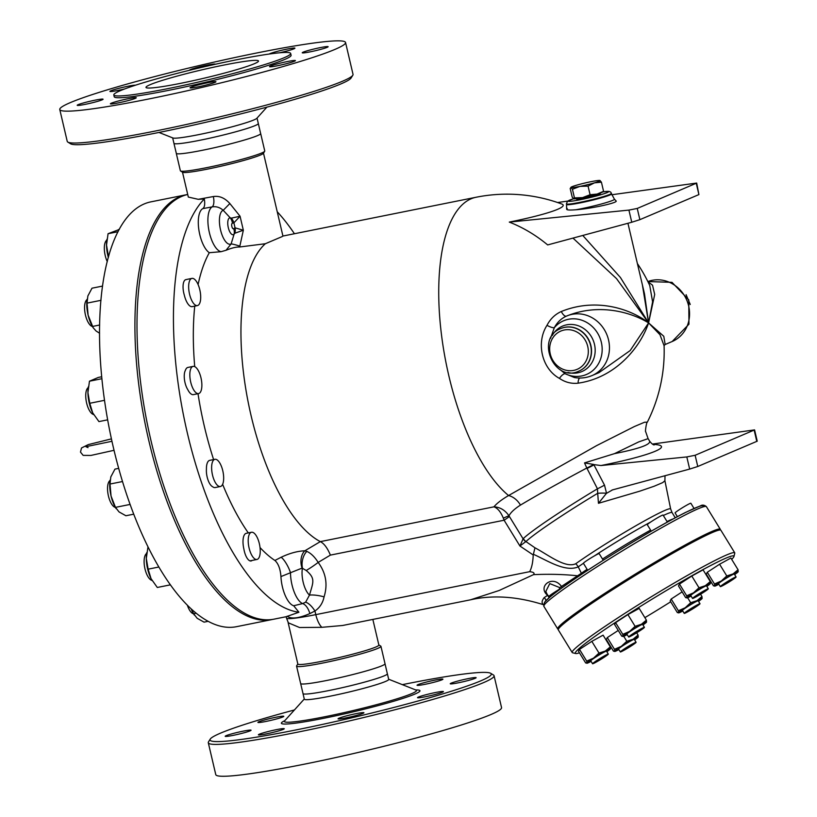 <?xml version="1.0" encoding="UTF-8"?>
<svg xmlns="http://www.w3.org/2000/svg" width="817" height="817" viewBox="0 0 817 817"><rect width="100%" height="100%" fill="white"/><g stroke="black" fill="none" stroke-linecap="round" stroke-linejoin="round"><path stroke-width="1.23" d="M128.31 100.552A13.286 0.991 166.8 0 1 110.387 103.81A13.286 0.991 166.8 0 1 123.101 99.817A13.286 0.991 166.8 0 1 136.265 97.744A13.286 0.991 166.8 0 1 128.31 100.552M214.963 82.374A13.286 0.991 166.8 0 1 200.604 86.336A13.286 0.991 166.8 0 1 190.055 87.817A13.286 0.991 166.8 0 1 202.769 83.814A13.286 0.991 166.8 0 1 215.933 81.741A13.286 0.991 166.8 0 1 214.963 82.374M294.406 60.458A13.286 0.991 166.8 0 1 295.407 60.601A13.286 0.991 166.8 0 1 282.692 64.604A13.286 0.991 166.8 0 1 269.528 66.667A13.286 0.991 166.8 0 1 279.812 63.256A13.286 0.991 166.8 0 1 294.406 60.458M320.101 47.652A13.286 0.991 166.8 0 1 328.128 46.702A13.286 0.991 166.8 0 1 315.413 50.705A13.286 0.991 166.8 0 1 302.249 52.768A13.286 0.991 166.8 0 1 320.101 47.652M269.212 54.045A13.286 0.991 166.8 0 1 277.004 51.44A13.286 0.991 166.8 0 1 294.927 48.183A13.286 0.991 166.8 0 1 279.496 52.799M189.421 70.303A13.286 0.991 166.8 0 1 189.391 70.252A13.286 0.991 166.8 0 1 190.351 69.629A13.286 0.991 166.8 0 1 204.72 65.666A13.286 0.991 166.8 0 1 215.259 64.186A13.286 0.991 166.8 0 1 215.228 64.288M124.654 88.951A13.286 0.991 166.8 0 1 110.908 91.545A13.286 0.991 166.8 0 1 109.917 91.402A13.286 0.991 166.8 0 1 121.355 87.705A13.286 0.991 166.8 0 1 135.499 85.203M85.213 104.351A13.286 0.991 166.8 0 1 77.196 105.301A13.286 0.991 166.8 0 1 89.901 101.298A13.286 0.991 166.8 0 1 103.075 99.225A13.286 0.991 166.8 0 1 85.213 104.351M352.811 75.246L351.085 78.003A144.456 10.784 166.8 0 1 213.125 120.599A144.456 10.784 166.8 0 1 70.599 143.792L67.831 142.087A146.764 10.958 -13.2 0 0 212.634 118.526A146.764 10.958 -13.2 0 0 352.811 75.246A146.764 10.958 -13.2 0 0 353.026 74.347L345.55 42.484A146.764 10.958 166.8 0 1 205.159 86.663A146.764 10.958 166.8 0 1 59.774 109.519A146.764 10.958 166.8 0 1 70.466 102.554A146.764 10.958 166.8 0 1 229.107 58.783A146.764 10.958 166.8 0 1 345.55 42.484M266.883 107.15L256.844 118.302A43.332 3.237 166.8 0 1 215.545 130.955A43.332 3.237 166.8 0 1 172.938 137.981L158.978 132.456M59.774 109.519L67.239 141.382A146.764 10.958 -13.2 0 0 67.831 142.087M257.038 118.077L258.315 123.52A43.332 3.237 166.8 0 1 216.862 136.572A43.332 3.237 166.8 0 1 173.939 143.312L172.663 137.869M290.668 53.462L291.097 55.26A90.83 6.781 166.8 0 1 204.209 82.599A90.83 6.781 166.8 0 1 114.227 96.743L113.808 94.946A90.83 6.781 166.8 0 1 120.426 90.636A90.83 6.781 166.8 0 1 218.609 63.542A90.83 6.781 166.8 0 1 290.668 53.462A90.83 6.781 166.8 0 1 203.79 80.801A90.83 6.781 166.8 0 1 113.808 94.946M150.195 84.662A57.782 4.31 166.8 0 1 212.645 67.423A57.782 4.31 166.8 0 1 258.499 61.009A57.782 4.31 166.8 0 1 203.219 78.401A57.782 4.31 166.8 0 1 145.988 87.399A57.782 4.31 166.8 0 1 150.195 84.662M258.305 123.469L260.674 133.671A43.332 3.237 166.8 0 1 219.222 146.611A43.332 3.237 166.8 0 1 176.339 153.453L173.919 143.261M266.342 732.001A13.286 0.991 166.8 0 1 284.265 728.744A13.286 0.991 166.8 0 1 276.309 731.552A13.286 0.991 166.8 0 1 258.386 734.81A13.286 0.991 166.8 0 1 266.342 732.001M339.024 718.184A13.286 0.991 166.8 0 1 353.393 714.221A13.286 0.991 166.8 0 1 363.933 712.741A13.286 0.991 166.8 0 1 362.962 713.374A13.286 0.991 166.8 0 1 348.604 717.336A13.286 0.991 166.8 0 1 338.054 718.807A13.286 0.991 166.8 0 1 339.024 718.184M418.529 697.81A13.286 0.991 166.8 0 1 417.528 697.667A13.286 0.991 166.8 0 1 427.812 694.256A13.286 0.991 166.8 0 1 442.405 691.458A13.286 0.991 166.8 0 1 443.406 691.601A13.286 0.991 166.8 0 1 433.122 695.012A13.286 0.991 166.8 0 1 418.529 697.81M458.266 682.818A13.286 0.991 166.8 0 1 450.249 683.768A13.286 0.991 166.8 0 1 468.1 678.641A13.286 0.991 166.8 0 1 476.127 677.702A13.286 0.991 166.8 0 1 458.266 682.818M434.981 681.991A13.286 0.991 166.8 0 1 417.048 685.249A13.286 0.991 166.8 0 1 425.003 682.44A13.286 0.991 166.8 0 1 442.926 679.182A13.286 0.991 166.8 0 1 434.981 681.991M282.794 716.182A13.286 0.991 166.8 0 1 283.795 716.325A13.286 0.991 166.8 0 1 273.511 719.736A13.286 0.991 166.8 0 1 258.907 722.534A13.286 0.991 166.8 0 1 257.917 722.402A13.286 0.991 166.8 0 1 268.201 718.98A13.286 0.991 166.8 0 1 282.794 716.182M243.047 731.174A13.286 0.991 166.8 0 1 251.074 730.224A13.286 0.991 166.8 0 1 233.213 735.351A13.286 0.991 166.8 0 1 225.196 736.301A13.286 0.991 166.8 0 1 243.047 731.174M196.09 613.25L193.619 613.751L197.163 618.285L204.046 622.146L208.039 621.339M119.241 229.485L108.058 233.713L106.527 245.09A20.803 8.211 -101.4 0 1 106.833 239.953A20.803 8.211 -101.4 0 1 106.874 239.677M187.481 194.528A216.679 85.581 78.6 0 0 186.439 194.722A216.679 85.581 78.6 0 0 145.201 424.013A216.679 85.581 78.6 0 0 271.775 619.603A216.679 85.581 78.6 0 0 272.807 619.378M186.439 194.722L151.043 201.83A216.679 85.581 78.6 0 0 109.805 431.121A216.679 85.581 78.6 0 0 236.379 626.71L271.775 619.603M118.067 231.701L108.058 233.713M402.342 684.646A144.456 10.784 166.8 0 1 490.721 673.32A144.456 10.784 166.8 0 1 353.118 717.489A144.456 10.784 166.8 0 1 210.235 739.109A144.456 10.784 166.8 0 1 220.549 733.135A144.456 10.784 166.8 0 1 294.437 709.963M387.391 673.841L388.698 679.397A43.332 3.237 166.8 0 1 347.245 692.448A43.332 3.237 166.8 0 1 304.312 699.189L303.015 693.633M210.235 739.109L208.509 741.867A146.764 10.958 -13.2 0 0 208.294 742.755A146.764 10.958 -13.2 0 0 353.69 719.91A146.764 10.958 -13.2 0 0 494.071 675.73A146.764 10.958 -13.2 0 0 493.488 675.026L490.721 673.32M494.071 675.73L501.546 707.593A146.764 10.958 166.8 0 1 361.165 751.773A146.764 10.958 166.8 0 1 215.77 774.618L208.294 742.755M385.011 663.7L387.381 673.902A43.332 3.237 166.8 0 1 345.928 686.831A43.332 3.237 166.8 0 1 303.046 693.684L300.636 683.492M378.833 644.93L380.773 646.124A43.332 3.237 166.8 0 1 380.947 646.329L385.032 663.751A43.332 3.237 166.8 0 1 343.579 676.793A43.332 3.237 166.8 0 1 300.646 683.543L296.561 666.121A43.332 3.237 166.8 0 1 296.622 665.865L297.827 663.935M582.572 197.612L590.078 194.732L597.064 194.078A15.023 1.123 166.8 0 1 582.572 197.612A15.023 1.123 166.8 0 1 573.657 198.786L574.453 197.877L582.572 197.612M603.058 191.627L602.66 191.985A15.023 1.123 166.8 0 1 597.064 194.078L602.629 191.709M573.657 198.786L572.196 197.081L570.174 188.472L571.001 187.563L570.174 188.472M599.964 180.486L601.424 182.191L594.439 182.855A15.023 1.123 -13.2 0 0 599.995 180.496A15.023 1.123 -13.2 0 0 599.964 180.486L599.964 180.486A15.023 1.123 -13.2 0 0 591.059 181.67A15.023 1.123 -13.2 0 0 576.557 185.204A15.023 1.123 -13.2 0 0 570.96 187.287A15.023 1.123 -13.2 0 0 571.001 187.563A15.023 1.123 -13.2 0 0 579.937 186.388L572.431 189.258L571.001 187.563M588.056 186.123L579.937 186.388A15.023 1.123 -13.2 0 0 594.439 182.855L588.056 186.123L590.078 194.732M574.453 197.877L572.431 189.258M603.446 190.81L601.424 182.191M600.097 193.118L600.209 193.598A12.132 0.909 166.8 0 1 588.597 197.254A12.132 0.909 166.8 0 1 576.577 199.144L576.465 198.664M632.675 643.827A9.242 0.603 -31.5 0 1 636.106 642.285A9.242 0.603 -31.5 0 1 628.549 647.626A9.242 0.603 -31.5 0 1 620.348 651.956A9.242 0.603 -31.5 0 1 624.413 648.831A9.242 0.603 -31.5 0 1 632.675 643.827M620.348 651.956L618.54 649.004A9.242 0.603 -31.5 0 1 622.595 645.89A9.242 0.603 -31.5 0 1 630.867 640.875A9.242 0.603 -31.5 0 1 634.298 639.333L636.106 642.285M608.308 654.172A9.242 0.603 -31.5 0 1 600.301 659.707A9.242 0.603 -31.5 0 1 592.56 663.761A9.242 0.603 -31.5 0 1 600.127 658.41A9.242 0.603 -31.5 0 1 608.318 654.09A9.242 0.603 -31.5 0 1 608.308 654.172M592.56 663.761L590.752 660.81A9.242 0.603 -31.5 0 1 598.32 655.459A9.242 0.603 -31.5 0 1 606.51 651.139L608.318 654.09M603.314 595.705A9.242 0.603 -31.5 0 1 608.338 591.978A9.242 0.603 -31.5 0 1 617.06 586.841M603.252 560.268L599.167 553.62A9.242 0.603 148.5 0 0 590.977 557.94A9.242 0.603 148.5 0 0 583.409 563.291A62.98 4.095 -31.5 0 0 578.252 566.865A11.561 8.313 54.6 0 0 575.74 563.74C565.405 568.632 548.105 554.774 534.972 547.798L525.934 541.579A80.536 5.229 -31.5 0 1 597.697 493.305L598.463 503.303L606.531 493.233A11.561 2.257 -2.2 0 0 597.697 493.305L597.452 488.801A81.23 5.28 148.5 0 0 523.299 538.556L523.105 538.832A11.561 10.805 22.7 0 0 525.77 541.651L525.934 541.579A11.561 10.989 46.9 0 1 523.299 538.556M639.956 630.714A9.242 0.603 -31.5 0 1 628.661 637.005A9.242 0.603 -31.5 0 1 636.229 631.653A9.242 0.603 -31.5 0 1 644.419 627.333A9.242 0.603 -31.5 0 1 639.956 630.714M628.661 637.005L626.853 634.053A9.242 0.603 -31.5 0 1 634.421 628.702A9.242 0.603 -31.5 0 1 642.611 624.382L644.419 627.333M671.206 554.079A9.242 0.603 -31.5 0 1 682.941 547.472M667.356 522.063L663.057 515.057A9.242 0.603 148.5 0 0 654.866 519.377A9.242 0.603 148.5 0 0 647.299 524.728L651.251 531.162M695.982 596.9A9.242 0.603 -31.5 0 1 692.55 598.442A9.242 0.603 -31.5 0 1 700.118 593.091A9.242 0.603 -31.5 0 1 708.308 588.771A9.242 0.603 -31.5 0 1 704.254 591.886A9.242 0.603 -31.5 0 1 695.982 596.9M692.55 598.442L690.743 595.491A9.242 0.603 -31.5 0 1 698.3 590.14A9.242 0.603 -31.5 0 1 706.501 585.82L708.308 588.771M694.001 508.388L690.855 503.252A9.242 0.603 148.5 0 0 683.114 507.296A9.242 0.603 148.5 0 0 675.108 512.831A9.242 0.603 148.5 0 0 675.097 512.923L677.375 516.64M720.359 586.545A9.242 0.603 -31.5 0 1 728.356 581.01A9.242 0.603 -31.5 0 1 736.097 576.965A9.242 0.603 -31.5 0 1 728.529 582.307A9.242 0.603 -31.5 0 1 720.339 586.637A9.242 0.603 -31.5 0 1 720.359 586.545M720.339 586.637L718.531 583.685A9.242 0.603 -31.5 0 1 718.541 583.593A9.242 0.603 -31.5 0 1 726.548 578.058A9.242 0.603 -31.5 0 1 734.289 574.014L736.097 576.965M621.288 646.349L626.792 641.274L633.083 639.231A13.869 0.899 148.5 0 0 621.288 646.349A13.869 0.899 148.5 0 0 614.629 651.292L614.486 649.311L621.288 646.349M638.077 635.075L638.22 637.046A13.869 0.899 148.5 0 0 633.083 639.231L638.077 635.075L636.678 632.787M634.656 639.905A13.869 0.899 148.5 0 0 638.22 637.046L638.22 637.046M614.486 649.311L607.297 637.587L606.275 639.435L613.465 651.159L614.629 651.292A13.869 0.899 148.5 0 0 614.731 651.466A13.869 0.899 148.5 0 0 618.898 649.576M613.465 651.159L614.629 651.292M605.295 651.037L610.289 646.88L610.422 648.851A13.869 0.899 148.5 0 0 610.432 648.851A13.869 0.899 148.5 0 0 605.295 651.037A13.869 0.899 148.5 0 0 593.499 658.155L599.004 653.079L605.295 651.037M610.432 648.851L610.422 648.851A13.869 0.899 148.5 0 1 606.857 651.711M586.698 661.116L579.508 649.392L578.487 651.241L585.677 662.965L586.841 663.098L586.698 661.116L593.499 658.155A13.869 0.899 148.5 0 0 586.841 663.098A13.869 0.899 148.5 0 0 586.943 663.271A13.869 0.899 148.5 0 0 591.099 661.382M585.677 662.965L586.841 663.098M642.959 624.954A13.869 0.899 148.5 0 0 646.523 622.094L646.523 622.094A13.869 0.899 148.5 0 0 641.396 624.28L646.39 620.123L646.523 622.094M635.105 626.322L641.396 624.28A13.869 0.899 148.5 0 0 629.601 631.398L635.105 626.322L627.905 614.598L615.599 622.636L614.578 624.484L621.778 636.198L622.932 636.341A13.869 0.899 148.5 0 0 623.044 636.514A13.869 0.899 148.5 0 0 627.201 634.625M621.778 636.198L622.932 636.341L622.799 634.36L629.601 631.398A13.869 0.899 148.5 0 0 622.932 636.341M685.667 597.646L686.821 597.778L686.688 595.797L679.489 584.073L678.467 585.922L685.667 597.646L686.821 597.778A13.869 0.899 148.5 0 0 686.934 597.952A13.869 0.899 148.5 0 0 691.09 596.063M706.848 586.392A13.869 0.899 148.5 0 0 710.412 583.532L710.412 583.532A13.869 0.899 148.5 0 0 705.285 585.718L710.279 581.561L710.412 583.532M686.688 595.797L693.49 592.836A13.869 0.899 148.5 0 0 686.821 597.778M698.995 587.76L705.285 585.718A13.869 0.899 148.5 0 0 693.49 592.836L698.995 587.76L691.795 576.036L703.08 569.837L710.279 581.561M713.455 585.84L714.609 585.973L714.477 583.992L707.287 572.268L706.256 574.116L713.455 585.84L714.609 585.973A13.869 0.899 148.5 0 0 714.722 586.146A13.869 0.899 148.5 0 0 718.878 584.257M714.477 583.992L721.278 581.03A13.869 0.899 148.5 0 0 714.609 585.973M726.783 575.954L733.074 573.912A13.869 0.899 148.5 0 0 721.278 581.03L726.783 575.954L719.593 564.23L730.868 558.031L738.068 569.755L738.2 571.726A13.869 0.899 148.5 0 0 733.074 573.912L738.068 569.755M734.636 574.586A13.869 0.899 148.5 0 0 738.2 571.726L738.2 571.726M623.749 636.31L626.792 641.274M607.297 637.587L618.244 630.438M579.508 649.392L591.814 641.355L599.004 653.079M591.814 641.355L603.099 635.156L610.289 646.88M615.599 622.636L622.799 634.36M627.905 614.598L639.19 608.399L646.39 620.123M679.489 584.073L691.795 576.036M707.287 572.268L719.593 564.23M688.7 610.013A9.242 0.603 -31.5 0 1 699.995 603.722A9.242 0.603 -31.5 0 1 692.438 609.063A9.242 0.603 -31.5 0 1 684.237 613.393A9.242 0.603 -31.5 0 1 688.7 610.013M684.237 613.393L682.43 610.442A9.242 0.603 -31.5 0 1 686.893 607.062A9.242 0.603 -31.5 0 1 698.188 600.771L699.995 603.722M587.096 569.286A62.98 4.095 148.5 0 0 581.387 573.279A3.462 2.533 -125.5 0 1 581.816 574.188M678.376 610.748L671.186 599.024L670.165 600.873L677.354 612.597L678.519 612.73L678.376 610.748L685.177 607.787A13.869 0.899 148.5 0 0 678.519 612.73A13.869 0.899 148.5 0 0 678.621 612.903A13.869 0.899 148.5 0 0 682.777 611.014M690.682 602.711L696.972 600.669A13.869 0.899 148.5 0 0 685.177 607.787L690.682 602.711L687.638 597.748M677.354 612.597L678.519 612.73M701.966 596.512L702.109 598.483A13.869 0.899 148.5 0 0 696.972 600.669L701.966 596.512L700.567 594.225M698.535 601.343A13.869 0.899 148.5 0 0 702.109 598.483L702.109 598.483M671.186 599.024L682.134 591.876M587.035 468.458L597.452 488.801A11.561 0.899 -26.4 0 0 604.509 485.135L593.714 464.444A11.561 0.919 -26.6 0 1 586.81 468.029L587.035 468.458A11.561 0.919 -26.6 0 0 594.316 464.669L600.975 465.537L686.811 456.938L689.66 469.081L612.045 490.026M520.46 505.09C537.923 494.663 560.033 482.306 586.81 468.029L584.533 462.902L614.466 453.649L638.71 441.905L648.095 438.637L645.685 431.693C644.95 432.285 646.482 421.899 647.35 422.134L644.531 422.246L634.39 426.535L596.645 445.602L508.572 495.531C501.618 499.636 496.746 503.405 493.938 506.836C497.665 508.143 500.811 511.942 503.364 518.223A11.561 0.98 151.1 0 1 508.981 515.803C510.707 512.463 514.526 508.889 520.46 505.09A17.331 13.307 58.1 0 0 508.572 495.531A157.17 62.072 78.6 0 1 440.812 329.047A157.17 62.072 78.6 0 1 476.076 197.254L282.743 236.082M503.364 518.223L504.099 520.225A11.561 0.756 148.5 0 0 509.359 516.446L508.981 515.803C505.059 510.114 500.035 507.122 493.938 506.836L320.335 541.62L304.853 550.791A12.715 8.119 -91.6 0 0 302.106 568.101L306.191 570.48C315.781 578.528 313.177 582.143 309.48 595.113L305.619 602.18A12.715 5.045 -123.3 0 1 314.943 611.004C319.774 607.685 322.817 602.977 324.063 596.88A12.715 3.054 11.3 0 0 309.48 595.113A17.331 6.842 -101.4 0 1 302.464 568.05A12.715 7.476 -79.7 0 1 306.835 551.393L304.853 550.791C297.521 551.087 289.627 553.242 281.171 557.245A12.715 3.299 -116.9 0 1 290.505 572.727L302.106 568.101M598.463 503.303L639.772 491.17L654.131 486.248L662.699 482.612L664.905 480.723L670.645 508.971A63.675 4.136 148.5 0 0 635.228 526.117A63.675 4.136 148.5 0 0 575.74 563.74M282.355 236.501L265.341 243.732A157.17 62.072 78.6 0 0 247.214 397.164A157.17 62.072 78.6 0 0 320.335 541.62M558.389 629.233A95.344 6.189 -31.5 0 1 557.735 628.957A95.344 6.189 -31.5 0 1 603.722 594.061A95.344 6.189 -31.5 0 1 720.247 529.202A95.344 6.189 -31.5 0 1 720.196 529.916M579.447 652.803A93.026 6.046 -31.5 0 1 575.771 653.539A93.026 6.046 -31.5 0 1 620.256 619.255A93.026 6.046 -31.5 0 1 734.003 556.408A93.026 6.046 -31.5 0 1 731.685 559.349M670.716 601.782A93.026 6.046 -31.5 0 1 644.868 617.652M734.003 556.408L734.759 553.242A95.344 6.189 148.5 0 0 734.728 552.792A95.344 6.189 148.5 0 0 618.203 617.652A95.344 6.189 148.5 0 0 572.217 652.548A95.344 6.189 148.5 0 0 572.605 652.783L575.771 653.539M572.217 652.548L558.338 629.938A95.344 6.189 -31.5 0 1 604.325 595.052A95.344 6.189 -31.5 0 1 720.849 530.192L734.728 552.792M197.408 305.589L192.209 306.63A13.869 5.474 -101.4 0 1 184.336 295.162A11.989 4.739 -101.4 0 1 185.898 279.618A11.989 4.739 -101.4 0 1 186.296 279.577A13.869 5.474 -101.4 0 1 186.746 279.434L191.954 278.393A13.869 5.474 -101.4 0 1 198.991 286.91A13.869 5.474 -101.4 0 1 199.981 302.556A13.869 5.474 -101.4 0 1 197.408 305.589A13.869 5.474 -101.4 0 1 189.309 293.068A13.869 5.474 -101.4 0 1 191.954 278.393M185.51 279.741L186.296 279.577M87.031 299.645A13.869 5.474 78.6 0 0 85.223 313.973A13.869 5.474 78.6 0 0 92.423 326.483M198.582 393.58L193.374 394.631A13.869 5.474 -101.4 0 1 187.767 389.607A11.989 4.739 -101.4 0 1 185.336 370.489A13.869 5.474 -101.4 0 1 187.92 367.436L193.118 366.384A13.869 5.474 -101.4 0 1 201.87 384.827A13.869 5.474 -101.4 0 1 198.582 393.58A13.869 5.474 -101.4 0 1 190.484 381.059A13.869 5.474 -101.4 0 1 193.118 366.384M88.205 387.646A13.869 5.474 78.6 0 0 86.388 401.974A13.869 5.474 78.6 0 0 93.598 414.485M220.376 486.503L215.177 487.555A13.869 5.474 -101.4 0 1 212.583 486.687A11.989 4.739 -101.4 0 1 206.425 469.162A13.869 5.474 -101.4 0 1 209.714 460.359L214.912 459.317A13.869 5.474 -101.4 0 1 222.775 470.725A13.869 5.474 -101.4 0 1 220.376 486.503A13.869 5.474 -101.4 0 1 212.277 473.993A13.869 5.474 -101.4 0 1 214.912 459.317M109.999 480.57A13.869 5.474 78.6 0 0 108.191 494.898A13.869 5.474 78.6 0 0 115.391 507.408M257.089 537.239A13.869 5.474 -101.4 0 1 260.245 551.22A13.869 5.474 -101.4 0 1 256.957 559.461A13.869 5.474 -101.4 0 1 248.858 546.941A13.869 5.474 -101.4 0 1 251.493 532.265A13.869 5.474 -101.4 0 1 257.089 537.239M252.106 560.431A11.989 4.739 -101.4 0 1 251.095 560.973A11.989 4.739 -101.4 0 1 243.905 549.136A13.869 5.474 -101.4 0 1 246.295 533.307L251.493 532.265M146.58 553.518A13.869 5.474 78.6 0 0 144.762 567.846A13.869 5.474 78.6 0 0 151.972 580.366M187.42 605.397A13.869 5.474 78.6 0 0 193.537 613.802M93.169 327.74L92.535 326.667A20.803 8.211 -101.4 0 1 88.103 315.117L93.169 327.74L96.049 330.977L99.582 333.244M102.605 286.062L91.994 288.197L87.848 295.999L87.041 303.127L88.103 315.117A20.803 8.211 -101.4 0 1 87.062 299.441A20.803 8.211 -101.4 0 1 87.092 299.216M93.73 414.709A20.803 8.211 -101.4 0 1 93.7 414.658A20.803 8.211 -101.4 0 1 92.668 412.779L98.928 421.592L107.67 419.836M101.737 376.749L98.346 377.423L89.461 381.202L87.93 392.579L89.758 403.281L92.668 412.779A20.803 8.211 -101.4 0 1 87.93 392.579A20.803 8.211 -101.4 0 1 88.236 387.442A20.803 8.211 -101.4 0 1 88.277 387.166M116.137 508.654L115.493 507.592A20.803 8.211 -101.4 0 1 111.061 496.042L115.473 507.367L119.016 511.891L125.9 515.752L133.692 514.189M118.659 468.376L114.962 469.111L110.806 476.914L109.999 484.042L111.061 496.042A20.803 8.211 -101.4 0 1 110.029 480.365A20.803 8.211 -101.4 0 1 110.06 480.13M147.969 546.951L146.304 558.46A20.803 8.211 -101.4 0 1 146.611 553.313A20.803 8.211 -101.4 0 1 146.651 553.038M152.105 580.591A20.803 8.211 -101.4 0 1 152.074 580.54A20.803 8.211 -101.4 0 1 151.043 578.65L157.303 587.474L170.304 584.86M146.304 558.46L148.132 569.163L151.043 578.65A20.803 8.211 -101.4 0 1 146.304 558.46M191.474 609.278L193.619 613.751M194.283 615.048L193.639 613.976A20.803 8.211 -101.4 0 1 191.28 609.094M100.991 300.319L87.041 303.127M99.664 325.003L92.505 326.443M104.535 400.32L89.758 403.281M101.931 378.7L89.461 381.202M130.056 504.436L115.473 507.367M122.479 481.54L109.999 484.042M158.774 567.029L148.132 569.163M106.802 240.157A13.869 5.474 78.6 0 0 107.282 261.603M108.355 257.539A20.803 8.211 -101.4 0 1 106.527 245.09L108.528 256.895M108.865 255.69L108.355 255.803M187.716 194.477A216.679 85.581 78.6 0 0 181.844 196.366A216.679 85.581 78.6 0 0 149.082 432.213A216.679 85.581 78.6 0 0 273.858 619.184L286.164 616.712M231.334 218.149L230.261 217.853A8.599 3.401 78.6 0 0 228.311 227.657A8.599 3.401 78.6 0 0 234.091 234.173L234.867 233.213L243.343 230.231L240.055 216.229L231.334 218.149A11.561 10.386 50.4 0 1 233.897 222.857L240.055 216.229L229.853 203.545C224.808 197.939 219.303 195.61 213.319 196.55A9.242 3.799 -101.2 0 1 212.093 206.895C216.137 206.211 219.844 207.355 223.215 210.306L230.261 217.853A11.561 10.519 97.6 0 1 232.477 223.245L233.897 222.857L235.061 227.831L233.733 228.607A2.829 1.113 -101.4 0 1 231.844 226.462A2.829 1.113 -101.4 0 1 232.477 223.245M265.341 243.732L239.626 246.989L239.841 246.152A9.242 0.899 -161.8 0 0 231.109 243.946L234.091 234.162A11.561 10.151 -139.2 0 0 233.733 228.607M234.867 233.213A11.561 10.601 -94.7 0 0 235.061 227.831L243.343 230.231L239.841 246.152M239.626 246.989C236.052 246.928 231.528 248.021 226.054 250.268L231.109 243.946A17.331 6.842 -101.4 0 1 220.539 229.934A17.331 6.842 -101.4 0 1 223.215 210.306L229.853 203.545M226.054 250.268L221.06 251.697L209.305 252.708A23.111 9.13 -101.4 0 1 198.858 229.761A23.111 9.13 -101.4 0 1 202.83 208.621C204.648 207.304 205.149 204.076 204.321 198.96L198.255 199.317L188.329 197.071L182.487 172.173M202.83 208.621L212.093 206.895A23.111 9.13 78.6 0 0 208.978 230.782A23.111 9.13 78.6 0 0 221.06 251.697M213.319 196.55L198.255 199.317M198.092 284.551A171.039 67.556 -101.4 0 1 209.305 252.708M534.972 547.798L533.215 554.978C532.95 562.157 531.775 567.733 529.682 571.675L315.791 614.639A48.54 3.625 166.8 0 1 286.491 618.091L286.164 616.702L298.92 612.239A216.679 85.581 -101.4 0 1 186.797 430.63A216.679 85.581 -101.4 0 1 204.321 198.96M298.92 612.239L293.671 605.744A23.111 9.13 -101.4 0 1 280.946 576.577C280.343 568.908 278.321 563.536 274.9 560.462A171.039 67.556 -101.4 0 1 260.041 547.564M248.307 532.909A171.039 67.556 -101.4 0 1 222.622 484.318M213.605 459.573A171.039 67.556 -101.4 0 1 198.01 393.692M194.732 366.629A171.039 67.556 -101.4 0 1 194.752 306.12M277.229 211.756A216.679 85.581 -101.4 0 1 294.426 233.733M260.684 133.61L264.759 150.982A43.332 3.237 166.8 0 1 264.698 151.247L263.401 153.31A41.606 3.105 166.8 0 1 223.674 165.585A41.606 3.105 166.8 0 1 182.62 172.264L180.547 170.978A43.332 3.237 166.8 0 1 180.373 170.773L176.298 153.402M305.619 602.18L302.596 603.579A12.715 6.505 -103.7 0 1 309.857 613.598L314.943 611.004L315.791 614.639A17.331 6.842 78.6 0 0 321.827 627.323L342.64 625.485L470.51 599.811C492.998 594.735 517.539 596.441 544.122 604.917M324.063 596.88C327.934 584.461 325.973 572.972 318.181 562.413A12.715 1.164 -35.1 0 1 306.191 570.48M287.206 616.222C291.148 619.245 298.705 618.367 309.857 613.598M280.946 576.577L290.505 572.727A23.111 9.13 78.6 0 0 302.596 603.579L293.671 605.754M320.458 541.681C324.175 543.611 327.484 548.084 330.385 555.111L318.181 562.413C314.688 556.877 310.899 553.201 306.835 551.393M281.171 557.245L274.9 560.462M637.24 208.447L628.916 210.102L631.766 222.244L639.874 219.661L698.903 194.589L696.687 183.059L637.24 208.447L639.874 219.661M631.766 222.244L547.676 244.926A149.256 124.358 -109.7 0 0 537.208 236.991A149.256 124.358 -109.7 0 0 509.287 222.091L628.916 210.102M611.79 194.752L696.687 183.059M567.672 201.084L557.582 202.524M509.287 222.091A79.535 8.109 -9.5 0 0 538.669 215.382A79.535 8.109 -9.5 0 0 561.749 204.005A157.17 157.17 0 0 0 476.086 197.254M575.781 209.775C591.426 208.662 618.806 202.616 616.049 200.89L614.394 199.154A24.704 1.838 -13.2 0 1 601.7 203.903A24.704 1.838 -13.2 0 1 575.781 209.775C568.264 210.337 565.425 209.938 567.284 208.59M627.936 223.276L644.501 293.875L648.586 322.909L642.387 284.898M572.983 238.104L616.518 278.607L648.586 322.909L620.42 277.494L582.776 235.459M649.76 285.562L652.599 301.83L648.586 322.909L659.962 334.704L664.047 345.632L665.161 344.498L663.782 336.277L648.586 322.909C631.337 309.316 596.584 297.133 561.31 311.512C555.09 314.31 550.321 318.916 546.992 325.329C535.819 342.762 541.855 368.753 559.441 378.394C565.201 382.315 571.43 383.908 578.119 383.173C615.497 377.781 640.303 347.531 648.586 322.909L630.173 350.564L599.035 372.593L592.039 375.565A32.353 29.626 -113 0 0 606.663 334.194A32.353 29.626 -113 0 0 566.732 315.995A32.353 29.626 -113 0 0 566.467 316.108C598.932 302.841 631.327 312.247 648.586 322.909L654.703 294.457L652.528 285.184L647.942 281.732M593.714 464.444L584.533 462.902M612.556 489.873L606.531 493.315M689.66 469.081L697.769 466.497L757.226 441.18L754.581 429.895L695.134 455.273L686.811 456.938M654.121 444.979C652.875 444.673 651.374 443.386 649.627 441.129C650.74 444.581 639.027 448.758 614.466 453.649M652.374 444.07L754.581 429.895M509.359 516.446L523.105 538.832L519.939 546.022L525.77 541.651M533.368 554.283C546.42 559.951 564.894 572.543 578.252 566.865L581.377 573.279L561.493 586.453C552.558 574.157 536.983 586.606 547.625 595.348L549.187 597.687M559.431 589.721L559.206 589.343A11.193 0.725 148.5 0 0 553.579 592.897A11.193 0.725 148.5 0 0 548.983 596.481L549.555 597.38M547.88 595.256A2.308 0.694 -44.4 0 0 547.625 595.348L544.122 597.636C541.334 601.414 541.436 603.834 544.428 604.897M545.879 591.304L549.77 583.604L559.798 587.637L561.493 586.453L562.167 587.729M559.798 587.637L559.206 589.343M529.682 571.675C533.624 572.125 534.89 573.115 533.501 574.647L499.085 590.517L470.51 599.811M579.662 378.016A6.934 3.043 -97 0 0 578.119 383.173M592.039 375.565C586.351 377.934 580.458 378.588 574.371 377.525L565.098 373.696A6.934 2.584 -55.5 0 0 559.441 378.394M550.505 338.442L554.314 327.709A6.934 1.848 27.2 0 1 546.992 325.329M566.794 315.975L566.467 316.108C561.248 318.446 557.204 322.317 554.314 327.709A29.187 26.726 -113 0 1 590.18 324.757A29.187 26.726 -113 0 1 599.065 362.615A29.187 26.726 -113 0 1 565.098 373.696L560.207 369.682M566.896 315.924L566.457 316.118A6.934 2.911 66.6 0 1 561.31 311.512M544.122 597.636A3.462 2.778 -126.5 0 1 545.827 600.781M372.848 619.419L378.863 645.042A41.606 3.105 166.8 0 1 339.065 657.573A41.606 3.105 166.8 0 1 297.848 664.047L288.054 622.268M286.491 618.091L288.37 622.84L299.563 627.527L321.827 627.323M380.947 646.329A43.332 3.237 166.8 0 1 339.494 659.38A43.332 3.237 166.8 0 1 296.561 666.121M264.698 151.247A43.332 3.237 166.8 0 1 223.307 164.023A43.332 3.237 166.8 0 1 180.547 170.978M388.657 679.233L415.976 690.048A67.842 5.065 166.8 0 1 351.576 710.913A67.842 5.065 166.8 0 1 284.622 720.86L284.469 721.054M284.806 720.655A71.161 5.311 -13.2 0 0 351.872 712.169A71.161 5.311 -13.2 0 0 415.72 689.946M702.967 506.867A93.026 6.046 148.5 0 0 626.057 546.124A93.026 6.046 148.5 0 0 544.602 603.13M673.055 518.948A62.98 4.095 148.5 0 0 667.029 521.512M650.598 530.1A62.98 4.095 148.5 0 0 602.507 559.053M330.385 555.111L504.099 520.225L519.939 546.022L533.215 554.978M602.762 191.893A20.803 1.552 166.8 0 1 607.123 192.608A20.803 1.552 166.8 0 1 577.476 200.257A20.803 1.552 166.8 0 1 573.544 198.745L567.498 201.196L566.416 203.893A23.111 1.726 -13.2 0 0 584.758 201.329A23.111 1.726 -13.2 0 0 609.737 194.436A23.111 1.726 -13.2 0 0 611.422 193.333L610.656 192.066L608.951 191.362L602.783 191.883M566.641 209.223L566.549 204.475A23.111 1.726 -13.2 0 0 584.89 201.911A23.111 1.726 -13.2 0 0 609.87 195.018A23.111 1.726 -13.2 0 0 611.555 193.915L611.422 193.333M696.278 183.365L698.903 194.589M606.531 493.233L604.509 485.135M600.975 465.537C651.016 455.61 675.965 445.408 652.783 444.336M697.769 466.497L695.134 455.273M754.173 430.202L756.797 441.415M594.357 555.938A62.98 4.095 -31.5 0 1 651.037 521.828M663.333 515.496A62.98 4.095 -31.5 0 1 672.085 512.596L670.645 508.971M578.099 576.679A3.462 2.451 54.7 0 0 577.67 575.822A145.61 47.355 170.1 0 0 533.501 574.647M590.671 345.652A23.111 21.16 -113 0 0 560.809 328.557C534.91 338.126 554.018 383.112 578.885 371.102A23.111 21.16 -113 0 0 590.671 345.652M587.729 346.428A20.803 19.046 67 0 1 563.73 369.56A20.803 19.046 67 0 1 555.529 334.582A20.803 19.046 67 0 1 587.729 346.428M578.998 371.051A23.111 21.16 -113 0 0 579.11 371.01A23.111 21.16 -113 0 0 590.895 345.55A23.111 21.16 -113 0 0 561.034 328.465A23.111 21.16 -113 0 0 560.922 328.505M567.958 372.45A24.704 22.621 -113 0 0 594.184 357.407A24.704 22.621 -113 0 0 581.285 327.055A24.704 22.621 -113 0 0 552.261 335.491M672.156 341.526L688.956 324.196L688.772 299.9L671.993 282.335L647.85 281.559A32.353 29.626 67 0 1 686.995 300.707A32.353 29.626 67 0 1 672.156 341.526L665.161 344.498M557.735 628.957L543.867 606.357A95.344 6.189 -31.5 0 1 621.88 551.199A95.344 6.189 -31.5 0 1 706.368 506.601L720.247 529.202M106.833 239.953L106.925 239.32M304.271 699.025L284.622 720.86M587.709 570.297L583.409 563.291M249.951 560.87L256.957 559.461M88.236 387.442L88.328 386.809M146.611 553.313L146.703 552.69M263.493 153.177L282.927 236.042M566.549 204.475L566.416 203.893M611.555 193.915L614.394 199.154M647.36 422.103A157.17 157.17 0 0 0 664.068 345.152M649.77 285.572L649.801 285.644A157.17 157.17 0 0 0 637.383 263.544M665.018 475.729L664.905 480.723M649.627 441.129L648.095 438.627M545.889 591.304A11.561 11.561 0 0 0 548.983 596.481M690.242 304.455L686.096 294.682M543.867 606.357L544.5 602.303L549.708 597.247C563.005 586.065 597.911 563.056 628.988 544.336C651.792 530.58 670.624 519.959 685.463 512.463L700.435 505.846C702.263 504.681 704.244 504.926 706.368 506.601M675.25 517.764L672.085 512.596M119.384 229.22L118.363 229.659M114.023 450.31L90.912 455.437L83.16 455.386L80.485 452.097L81.506 447.971L88.246 444.611L111.429 438.872M111.949 441.282L85.908 446.685L88.011 447.624"/></g></svg>
